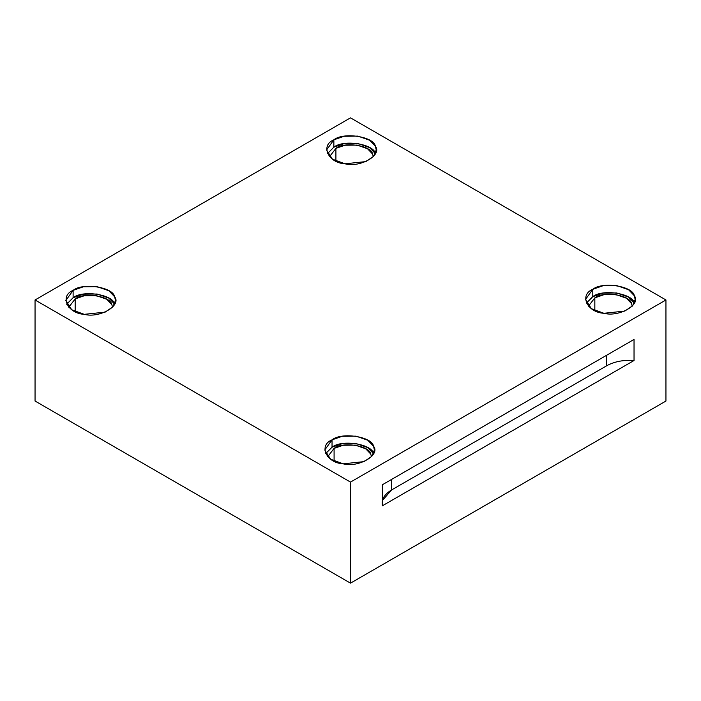<?xml version="1.0" encoding="UTF-8"?>
<svg xmlns="http://www.w3.org/2000/svg" width="701" height="701" viewBox="0 0 701 701"><rect width="100%" height="100%" fill="white"/><g stroke="black" fill="none" stroke-linecap="round" stroke-linejoin="round"><path stroke-width="1.05" d="M382.413 500.514L391.526 489.99L391.526 479.458L391.526 489.99L606.689 365.764L606.689 355.241L606.689 365.764L391.526 489.99C384.218 494.433 381.178 499.69 382.413 505.78L634.037 360.498C623.496 359.788 614.383 361.541 606.689 365.764C614.383 361.541 623.496 359.788 634.037 360.498L634.037 339.442L382.413 484.724L382.413 505.78L382.413 484.724L634.037 339.442L634.037 360.498L382.413 505.78M335.91 148.375L329.523 156.7L335.91 148.375L335.91 161.142L335.91 148.375C344.393 141.33 371.337 145.493 372.582 154.045L373.309 156.7L372.582 154.045L367.499 148.726L357.081 145.098L344.927 145.23L335.91 148.375M375.385 153.615C373.975 143.933 343.464 139.21 333.86 147.192L327.428 153.642L333.86 147.192L344.068 143.635L357.834 143.477L369.62 147.587L375.394 153.642M333.86 139.823L326.596 149.953L332.432 159.188L344.988 163.797L365.887 161.598L373.694 156.262L376.235 149.953L375.385 146.246L369.62 140.218L357.834 136.108L344.068 136.266L333.86 139.823L333.86 147.192L333.86 139.823C343.464 131.841 373.975 136.564 375.385 146.246C382.553 155.035 360.218 167.933 344.988 163.797C328.217 162.982 320.042 145.37 333.86 139.823M594.834 297.864L588.446 306.197L594.834 297.864L594.834 310.631L594.834 297.864C603.316 290.819 630.26 294.981 631.505 303.533L632.232 306.197L631.505 303.533L626.422 298.214L616.013 294.586L603.85 294.718L594.834 297.864M634.309 303.104C632.898 293.421 602.387 288.698 592.783 296.681L586.351 303.13L592.783 296.681L602.991 293.123L616.757 292.965L628.552 297.075L634.317 303.13M592.783 289.311L585.519 299.441L591.355 308.677L603.912 313.286L624.81 311.086L632.626 305.75L635.159 299.441L634.309 295.734L628.552 289.706L616.757 285.596L602.991 285.754L592.783 289.311L592.783 296.681L592.783 289.311C602.387 281.329 632.898 286.052 634.309 295.734C641.476 304.523 619.141 317.422 603.912 313.286C587.14 312.471 578.965 294.858 592.783 289.311M334.088 448.403L327.691 456.737L334.088 448.403L334.088 461.179L334.088 448.403C342.57 441.358 369.515 445.529 370.759 454.073L371.477 456.737L370.759 454.073L365.668 448.754L355.258 445.126L343.104 445.266L334.088 448.403M373.563 453.643C372.152 443.961 341.641 439.238 332.037 447.22L325.606 453.67L332.037 447.22L342.246 443.663L356.012 443.514L367.797 447.615L373.572 453.67M332.037 439.851L324.765 449.981L330.609 459.216L343.166 463.825L364.064 461.626L371.872 456.29L374.404 449.981L373.563 446.274L367.797 440.246L356.012 436.145L342.246 436.294L332.037 439.851L332.037 447.22L332.037 439.851C341.641 431.869 372.152 436.592 373.563 446.274C380.731 455.063 358.395 467.961 343.166 463.825C326.394 463.01 318.219 445.398 332.037 439.851M75.165 298.915L68.768 307.248L75.165 298.915L75.165 311.691L75.165 298.915C83.647 291.87 110.592 296.041 111.836 304.584L112.554 307.248L111.836 304.584L106.745 299.266L96.335 295.638L84.181 295.778L75.165 298.915M114.64 304.155C113.229 294.473 82.718 289.75 73.114 297.732L66.683 304.181L73.114 297.732L83.323 294.175L97.088 294.026L108.874 298.127L114.649 304.181M73.114 290.363L65.841 300.492L71.686 309.728L84.243 314.337L105.141 312.138L112.949 306.801L115.481 300.492L114.64 296.786L108.874 290.757L97.088 286.656L83.323 286.805L73.114 290.363L73.114 297.732L73.114 290.363C82.718 282.38 113.229 287.103 114.64 296.786C121.808 305.575 99.472 318.473 84.243 314.337C67.471 313.522 59.296 295.91 73.114 290.363M66.963 304.742L66.963 303.612L66.963 304.742M35.05 401.033L35.05 299.967L350.5 117.847L35.05 299.967L350.5 482.095L665.95 299.967L350.5 117.847L665.95 299.967L665.95 401.033L350.5 583.153L350.5 482.095L35.05 299.967L35.05 401.033L350.5 583.153L35.05 401.033M665.95 401.033L665.95 299.967L350.5 482.095L350.5 583.153L665.95 401.033"/></g></svg>
